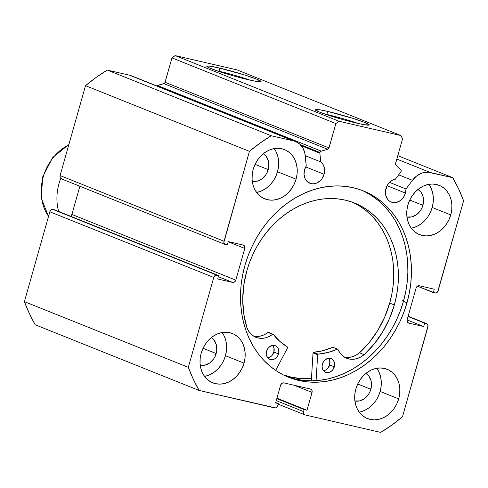 <?xml version="1.0" encoding="UTF-8"?>
<svg xmlns="http://www.w3.org/2000/svg" width="488" height="488" viewBox="0 0 488 488"><rect width="100%" height="100%" fill="white"/><g stroke="black" fill="none" stroke-linecap="round" stroke-linejoin="round"><path stroke-width="0.73" d="M131.906 75.969L293.575 140.916A20.289 16.738 -68.2 0 1 295.612 141.55A20.289 16.738 -68.2 0 1 305.232 155.587L306.269 165.944L304.555 169.769L304.042 174.381L305.091 178.639L307.55 181.884L311.033 183.628L312.997 183.848L317.005 182.927L320.604 180.346L322.074 178.547L324.069 174.277L305.701 166.92L324.069 174.277A12.09 9.974 -68.2 0 0 320.738 161.894L305.244 155.684L320.738 161.894L319.872 153.214L301.346 145.796L319.872 153.214A1.769 1.458 -68.2 0 1 319.939 152.469L300.218 144.564L319.939 152.469A1.769 1.458 111.8 0 0 319.872 153.214L320.738 161.894L322.861 164.194L324.191 167.219L324.605 170.684L324.069 174.277A12.09 9.974 -68.2 0 1 309.819 183.25A12.09 9.974 -68.2 0 1 304.555 169.769A12.09 9.974 -68.2 0 1 306.269 165.944L304.786 152.915L302.908 148.071L299.839 144.21L295.832 141.642L293.575 140.916L271.2 135.743L260.098 143.069L249.441 151.347L223.882 242.347L224.736 244.177L227.249 244.988L228.213 241.59L243.201 245.055L244.653 246.269L244.781 248.435L235.814 280.13L234.551 281.972L232.63 282.412L217.642 278.947L218.6 275.549L216.934 275.165L215.019 275.604L213.756 277.446L188.325 367.324L193.279 379.207L199.128 390.449L275.665 407.901L277.391 406.669L278.435 403.643L275.58 402.984L280.624 385.154L281.887 383.318L283.809 382.879L310.459 389.034L311.905 390.254L312.039 392.413L306.989 410.243L304.134 409.584L303.573 411.561L303.707 413.726L305.152 414.94L380.725 432.405L391.827 425.079L402.484 416.801L428.043 325.801L427.189 323.971L424.676 323.16L423.712 326.557L408.718 323.093L407.273 321.873L407.144 319.713L416.111 288.018L417.374 286.175L419.29 285.736L434.283 289.201L433.32 292.593L435.961 292.977L437.681 291.739L463.6 200.824L458.647 188.941L452.797 177.699L428.055 172.191L423.175 172.703L420.766 173.545L416.24 176.321L412.403 180.346L405.992 188.978L405.461 193.083A12.09 9.974 -68.2 0 1 391.205 202.05A12.09 9.974 -68.2 0 1 385.947 188.575A12.09 9.974 -68.2 0 1 395.445 179.157L400.819 171.916L401.234 170.629L400.77 169.501L396.006 165.066L395.542 163.828L402.521 138.946L400.941 135.566L339.075 121.274L335.89 123.556L328.802 148.407L327.729 149.291L320.787 151.304L319.939 152.469A1.769 1.458 -68.2 0 1 321.202 151.121L327.729 149.291L163.809 83.613L156.495 85.931M295.612 141.55L131.687 75.878A20.289 16.738 111.8 0 0 129.649 75.237L293.575 140.916L271.2 135.743L107.275 70.071L129.649 75.237L107.275 70.071L96.173 77.397L85.516 85.668L249.441 151.347L224.004 241.224A2.946 2.434 -68.2 0 0 225.291 244.512A2.946 2.434 -68.2 0 0 225.584 244.604L227.249 244.988L228.213 241.59L243.201 245.055A2.946 2.434 -68.2 0 1 243.5 245.147A2.946 2.434 -68.2 0 1 244.781 248.435L228.158 241.774L244.781 248.435L235.814 280.13A2.946 2.434 -68.2 0 1 232.63 282.412L218.288 276.666L232.63 282.412L217.642 278.947L218.6 275.549L54.68 209.877L218.6 275.549L54.68 209.877L52.039 209.492L51.094 209.931L49.831 211.768L24.4 301.645L29.353 313.528L35.203 324.77L199.128 390.449L274.695 407.907A2.946 2.434 -68.2 0 0 277.873 405.626L278.435 403.643L275.702 402.551L278.435 403.643L275.58 402.984L280.624 385.154A2.946 2.434 -68.2 0 1 283.809 382.879L310.459 389.034A2.946 2.434 -68.2 0 1 310.752 389.125A2.946 2.434 -68.2 0 1 312.039 392.413L294.264 385.294L312.039 392.413L306.989 410.243L276.934 398.202L306.989 410.243L304.134 409.584L276.812 398.635L304.134 409.584L303.573 411.561A2.946 2.434 -68.2 0 0 304.86 414.849A2.946 2.434 -68.2 0 0 305.152 414.94L380.725 432.405A173.978 143.551 -68.2 0 0 402.484 416.801L427.915 326.923A2.946 2.434 -68.2 0 0 426.634 323.635A2.946 2.434 -68.2 0 0 426.341 323.544L408.12 316.248L426.341 323.544L408.053 316.498L424.676 323.16L423.712 326.557L407.096 319.896L423.712 326.557L408.718 323.093A2.946 2.434 -68.2 0 1 408.425 323.001A2.946 2.434 -68.2 0 1 407.144 319.713L416.111 288.018A2.946 2.434 -68.2 0 1 419.29 285.736L434.283 289.201L433.32 292.593L417.35 286.194L434.985 292.983A2.946 2.434 -68.2 0 0 438.169 290.702L463.6 200.824A173.978 143.551 -68.2 0 0 452.797 177.699L397.793 155.66L452.797 177.699L430.422 172.532A20.289 16.738 -68.2 0 0 412.403 180.346L398.653 174.838L412.403 180.346L405.992 188.978L389.534 182.384L405.992 188.978A12.09 9.974 -68.2 0 1 405.461 193.083L387.088 185.721L405.461 193.083L403.46 197.353L400.276 200.629L396.402 202.41L394.383 202.648L390.577 201.77L388.936 200.684L387.551 199.226L385.764 195.401L385.496 190.881L387.387 185.19L389.595 182.329L392.364 180.249L395.445 179.157L400.819 171.916A1.769 1.458 -68.2 0 0 400.77 169.501L396.006 165.066A1.769 1.458 -68.2 0 1 395.622 163.34L402.521 138.946L400.941 135.566L237.016 69.894L175.149 55.595L171.971 57.877L164.877 82.728L163.809 83.613L157.276 85.443L321.202 151.121L157.276 85.443A1.769 1.458 111.8 0 0 156.581 85.851M358.216 123.482A25.26 1.812 15.8 0 0 328.125 114.79L327.375 111.343A28.206 2.025 -164.2 0 1 356.21 119.42A28.206 2.025 -164.2 0 1 369.202 125.068A28.206 2.025 -164.2 0 1 356.966 123.196L341.826 119.273L326.801 114.68L319.408 112.008L315.022 109.605L319.793 109.782L327.375 111.343L352.879 118.346L364.933 122.531L369.318 124.934L364.548 124.757L356.966 123.196A28.206 2.025 -164.2 0 1 329.845 115.674A28.206 2.025 -164.2 0 1 315.059 109.751A28.206 2.025 -164.2 0 1 327.375 111.343L328.125 114.79A25.26 1.812 -164.2 0 1 358.216 123.482M249.966 80.111A25.26 1.812 15.8 0 0 219.874 71.419L219.124 67.972A28.206 2.025 -164.2 0 1 247.959 76.049A28.206 2.025 -164.2 0 1 260.952 81.697A28.206 2.025 -164.2 0 1 248.715 79.825L233.575 75.902L218.551 71.309L208.705 67.582L206.772 66.234L208.974 66.045L219.124 67.972L244.628 74.975L256.682 79.154L261.068 81.563L256.298 81.386L248.715 79.825A28.206 2.025 -164.2 0 1 221.589 72.303A28.206 2.025 -164.2 0 1 206.808 66.38A28.206 2.025 -164.2 0 1 219.124 67.972L219.874 71.419A25.26 1.812 -164.2 0 1 249.966 80.111M311.448 378.639A100.406 82.844 -68.2 0 1 284.425 375.431L290.189 377.029L298.26 378.401L311.448 378.639M402.167 300.236L403.588 300.803L402.167 300.236M406.986 302.792A100.406 82.844 -68.2 0 1 288.621 377.279A100.406 82.844 -68.2 0 1 244.939 265.356L248.002 255.999L251.814 246.916L256.34 238.187L261.537 229.903L267.357 222.138L273.744 214.97L280.63 208.474L287.95 202.697L295.636 197.707L303.621 193.553L311.814 190.265L320.146 187.88L328.534 186.428L336.897 185.91L345.156 186.343L353.233 187.709L361.041 190.009L368.513 193.211L375.577 197.292L382.159 202.209L388.204 207.912L393.651 214.348L398.44 221.46L402.539 229.171L405.894 237.412L408.48 246.098L410.274 255.157L411.256 264.49L411.415 274.012L410.75 283.632L409.267 293.257L406.986 302.792L403.924 312.149L400.111 321.232L395.585 329.961L390.382 338.245L384.562 346.004L378.182 353.172L371.295 359.674L363.975 365.451L356.283 370.441L348.304 374.595L340.105 377.883L331.779 380.262L323.385 381.72L315.022 382.238L306.769 381.805L298.693 380.439L290.885 378.139L283.412 374.93L276.348 370.856L269.76 365.939L263.721 360.235L258.274 353.794L253.479 346.687L249.386 338.977L246.031 330.736L243.445 322.043L241.651 312.991L240.669 303.658L240.511 294.136L241.176 284.516L242.652 274.89L244.939 265.356A100.406 82.844 -68.2 0 1 363.304 190.869A100.406 82.844 -68.2 0 1 406.986 302.792L403.43 301.364L406.986 302.792M286.853 376.541A100.406 82.844 111.8 0 0 403.43 301.364A100.406 82.844 111.8 0 0 361.516 190.18M204.539 376.382A26.541 21.899 111.8 0 0 225.456 355.697L244.012 363.133A26.541 21.899 -68.2 0 1 212.731 382.818A26.541 21.899 -68.2 0 1 201.184 353.233L203.002 348.359L205.57 343.863L208.797 339.916L212.554 336.671L216.696 334.256L221.064 332.755L225.493 332.236L229.805 332.712L233.844 334.164L237.455 336.543L240.493 339.752L242.841 343.668L244.409 348.145L245.141 353.007L245.013 358.064L244.012 363.133L242.201 368.007L239.626 372.503L236.399 376.449L232.648 379.688L228.506 382.11L224.138 383.605L219.71 384.129L215.391 383.653L211.353 382.195L207.748 379.823L204.71 376.614L202.361 372.692L200.788 368.22L200.056 363.359L200.19 358.302L201.184 353.233A26.541 21.899 -68.2 0 1 232.471 333.548A26.541 21.899 -68.2 0 1 244.012 363.133L225.456 355.697L226.45 350.628M359.211 412.116A26.541 21.899 111.8 0 0 380.128 391.431L398.69 398.867A26.541 21.899 -68.2 0 1 367.403 418.551A26.541 21.899 -68.2 0 1 355.856 388.966L357.673 384.093L360.242 379.597L363.469 375.65L367.226 372.405L371.368 369.989L375.736 368.489L380.164 367.97L384.477 368.446L388.521 369.898L392.126 372.277L395.164 375.485L397.513 379.402L399.08 383.879L399.818 388.741L399.684 393.798L398.69 398.867L396.872 403.741L394.298 408.236L391.077 412.183L387.32 415.422L383.178 417.844L378.81 419.338L374.381 419.863L370.063 419.387L366.024 417.929L362.419 415.556L359.381 412.348L357.033 408.425L355.459 403.954L354.727 399.092L354.861 394.036L355.856 388.966A26.541 21.899 -68.2 0 1 387.143 369.282A26.541 21.899 -68.2 0 1 398.69 398.867L380.128 391.431L381.122 386.362M256.59 192.431A26.541 21.899 111.8 0 0 277.513 171.745L296.07 179.175A26.541 21.899 -68.2 0 1 264.783 198.866A26.541 21.899 -68.2 0 1 253.235 169.281L255.053 164.407L257.627 159.911L260.848 155.965L264.606 152.72L268.748 150.304L273.115 148.803L277.544 148.285L281.857 148.761L285.901 150.213L289.506 152.591L292.544 155.8L294.892 159.716L296.466 164.194L297.198 169.055L297.064 174.112L296.07 179.175L294.252 184.049L291.678 188.551L288.457 192.498L284.699 195.737L280.557 198.159L276.19 199.653L271.761 200.178L267.442 199.702L263.404 198.244L259.799 195.871L256.761 192.662L254.413 188.74L252.839 184.269L252.107 179.407L252.241 174.344L253.235 169.281A26.541 21.899 -68.2 0 1 284.522 149.596A26.541 21.899 -68.2 0 1 296.07 179.175L277.513 171.745L278.508 166.676M411.262 228.164A26.541 21.899 111.8 0 0 432.185 207.479L450.741 214.909A26.541 21.899 -68.2 0 1 419.454 234.6A26.541 21.899 -68.2 0 1 407.907 205.015L409.725 200.141L412.299 195.645L415.52 191.699L419.277 188.453L423.419 186.038L427.787 184.537L432.215 184.019L436.534 184.494L440.572 185.946L444.178 188.325L447.215 191.534L449.564 195.45L451.138 199.928L451.87 204.789L451.735 209.846L450.741 214.909L448.923 219.783L446.355 224.285L443.128 228.231L439.371 231.471L435.229 233.892L430.861 235.387L426.433 235.911L422.12 235.436L418.076 233.978L414.471 231.605L411.433 228.39L409.084 224.474L407.51 220.003L406.779 215.141L406.913 210.078L407.907 205.015A26.541 21.899 -68.2 0 1 439.194 185.33A26.541 21.899 -68.2 0 1 450.741 214.909L432.185 207.479L433.179 202.41M406.681 216.965L411.64 216.934L416.459 214.72L420.418 210.645L421.876 208.095L423.468 202.465L423.126 196.841L420.906 192.089L418.021 189.417A15.036 12.407 -68.2 0 1 422.901 205.332L409.761 200.068L422.901 205.332A15.036 12.407 -68.2 0 1 406.955 217.02M252.009 181.231L256.969 181.201L261.788 178.986L265.746 174.911L267.198 172.362L268.796 166.731L268.455 161.107L266.234 156.355L263.349 153.683A15.036 12.407 -68.2 0 1 268.229 169.598L255.09 164.334L268.229 169.598A15.036 12.407 -68.2 0 1 252.284 181.286M354.63 400.916L359.583 400.886L364.408 398.672L368.361 394.597L369.819 392.047L371.411 386.417L371.075 380.793L368.855 376.041L365.963 373.369A15.036 12.407 -68.2 0 1 370.85 389.284L357.71 384.019L370.85 389.284A15.036 12.407 -68.2 0 1 354.904 400.971M199.958 365.183L204.911 365.152L209.736 362.938L213.689 358.863L215.147 356.313L216.739 350.683L216.404 345.059L214.177 340.307L211.292 337.635A15.036 12.407 -68.2 0 1 216.178 353.55L203.038 348.286L216.178 353.55A15.036 12.407 -68.2 0 1 200.232 365.238M225.291 244.512L61.366 178.834A2.946 2.434 111.8 0 1 60.085 175.546L224.004 241.224L60.085 175.546L85.516 85.668L60.085 175.546L60.213 177.705L61.659 178.925M70.65 216.275A2.946 2.434 111.8 0 0 71.888 214.452L235.814 280.13L71.888 214.452L79.873 186.245L71.888 214.452L70.626 216.294M24.4 301.645L49.831 211.768L213.756 277.446L188.325 367.324L24.4 301.645A173.978 143.551 111.8 0 0 35.203 324.77L199.128 390.449A173.978 143.551 -68.2 0 1 188.325 367.324L24.4 301.645M430.422 172.532L396.829 159.07L430.422 172.532M412.305 227.957L416.673 226.456L420.815 224.041L424.572 220.796L427.793 216.849M430.367 212.353L432.185 207.479A26.541 21.899 111.8 0 0 428.83 184.33M433.313 197.353L432.575 192.492L431.008 188.02M257.634 192.223L262.001 190.723L266.143 188.307L269.894 185.062L273.121 181.115M275.696 176.619L277.513 171.745A26.541 21.899 111.8 0 0 274.152 148.596M278.642 161.619L277.904 156.758L276.336 152.286M360.254 411.909L364.621 410.408L368.763 407.992L372.515 404.747L375.742 400.8M378.31 396.305L380.128 391.431A26.541 21.899 111.8 0 0 376.773 368.281M381.256 381.305L380.524 376.443L378.956 371.972M205.576 376.175L209.95 374.674L214.092 372.259L217.843 369.013L221.07 365.067M223.638 360.571L225.456 355.697A26.541 21.899 111.8 0 0 222.101 332.548M226.584 345.571L225.852 340.709L224.279 336.238M171.971 57.877L165.066 82.265L328.991 147.943L335.89 123.556L171.971 57.877L175.149 55.595L339.075 121.274L400.941 135.566L237.016 69.894L175.149 55.595L339.075 121.274L335.89 123.556L171.971 57.877M408.718 323.093L408.145 322.861L408.718 323.093M303.573 411.561L276.251 400.618L303.573 411.561M49.831 211.768L213.756 277.446A2.946 2.434 -68.2 0 1 216.934 275.165L53.015 209.492A2.946 2.434 111.8 0 0 49.831 211.768M287.328 376.712L295.136 379.011L303.213 380.384L311.466 380.811L319.829 380.292L328.217 378.84L336.549 376.455L344.748 373.168L352.726 369.013L360.418 364.024L367.738 358.253L374.625 351.75L381.006 344.583L386.825 336.818L392.023 328.534L396.555 319.805L400.367 310.722L403.43 301.364L405.711 291.83L407.193 282.21L407.858 272.591L407.7 263.069L406.717 253.73L404.924 244.677L402.338 235.985L398.977 227.744L394.884 220.033L390.095 212.927L384.648 206.491L378.603 200.781L372.021 195.871L364.957 191.79M325.246 114.149A25.26 1.812 -164.2 0 1 328.125 114.79A25.26 1.812 15.8 0 0 325.246 114.149M216.995 70.778A25.26 1.812 -164.2 0 1 219.874 71.419A25.26 1.812 15.8 0 0 216.995 70.778M107.275 70.071A173.978 143.551 111.8 0 0 85.516 85.668L249.441 151.347A173.978 143.551 -68.2 0 1 271.2 135.743L107.275 70.071M328.991 147.943A1.769 1.458 -68.2 0 1 327.729 149.291L163.809 83.613A1.769 1.458 111.8 0 0 165.066 82.265L328.991 147.943M311.46 378.493A100.26 82.722 -68.2 0 1 283.436 374.943L291.678 377.206L299.778 378.401L311.46 378.493M58.639 211.463A47.177 38.93 -68.2 0 1 60.738 178.437A47.177 38.93 111.8 0 0 58.639 211.463M68.753 144.906A45.707 37.71 111.8 0 0 48.544 216.312A45.707 37.71 -68.2 0 1 65.447 146.736M337.745 349.176A0.592 0.488 -68.2 0 1 337.983 349.414L339.935 352.915L342.545 355.758L345.693 357.826L349.243 359.022L353.037 359.296L356.899 358.625L360.662 357.051L364.152 354.642A21.466 17.708 -68.2 0 1 346.657 358.253A21.466 17.708 -68.2 0 1 337.983 349.414L337.745 349.176A0.592 0.488 -68.2 0 0 337.403 349.188L333.103 347.316A0.592 0.488 111.8 0 0 332.761 347.328A73.426 60.585 111.8 0 1 313.558 352.275L318.2 354.129L327.869 352.495L337.403 349.188A73.426 60.585 -68.2 0 1 318.2 354.129A0.592 0.488 -68.2 0 0 317.694 354.599L318.2 354.129L313.558 352.275A0.592 0.488 111.8 0 0 313.052 352.739L317.694 354.599A0.592 0.488 -68.2 0 0 317.67 354.745L316.084 380.64L317.67 354.745L313.028 352.885L317.67 354.745A0.592 0.488 -68.2 0 1 317.694 354.599L313.052 352.739A0.592 0.488 111.8 0 0 313.028 352.885L311.32 380.811L313.028 352.885A0.592 0.488 -68.2 0 1 313.052 352.739L313.558 352.275L323.233 350.634L332.761 347.328L333.341 347.56M334.31 366.799A7.375 6.082 -68.2 0 1 325.618 372.271A7.375 6.082 -68.2 0 1 322.409 364.048L322.098 366.86L322.739 369.459L324.233 371.435L326.356 372.503L328.784 372.49L331.151 371.399L333.09 369.404L334.585 365.39L334.42 362.639L333.328 360.309L331.48 358.753L329.162 358.216L325.569 359.449L323.629 361.449L322.409 364.048A7.375 6.082 -68.2 0 1 331.102 358.582A7.375 6.082 -68.2 0 1 334.31 366.799L329.668 364.939L334.31 366.799M323.538 370.734A7.375 6.082 111.8 0 0 329.668 364.939L329.778 360.778L328.54 358.259A7.375 6.082 111.8 0 1 329.668 364.939L327.552 368.641L325.362 370.215L323.538 370.734M278.514 353.91A7.375 6.082 -68.2 0 1 269.821 359.375A7.375 6.082 -68.2 0 1 266.613 351.159L266.503 355.325L267.595 357.655L269.437 359.205L271.761 359.741L274.201 359.18L276.397 357.606L278.007 355.264L278.788 352.501L278.624 349.75L277.532 347.413L275.69 345.864L273.365 345.327L269.772 346.559L267.833 348.56L266.613 351.159A7.375 6.082 -68.2 0 1 275.305 345.693A7.375 6.082 -68.2 0 1 278.514 353.91L273.872 352.049L278.514 353.91M267.741 357.844A7.375 6.082 111.8 0 0 273.872 352.049L273.981 347.889L272.743 345.364A7.375 6.082 111.8 0 1 273.872 352.049L271.755 355.752L269.565 357.32L267.741 357.844M394.341 304.945A91.415 75.427 -68.2 0 1 364.164 354.666L374.046 344.144L382.513 332.133L389.339 318.951L394.341 304.945L389.705 303.091L394.341 304.945L396.421 296.265L397.769 287.505L398.373 278.746L398.226 270.077L397.336 261.574L395.701 253.333L393.346 245.421L390.29 237.918L386.563 230.897L382.202 224.425L377.242 218.563L371.74 213.372L365.744 208.894L359.314 205.18L352.513 202.264L345.4 200.171L338.05 198.921L330.529 198.531L322.916 199L315.279 200.324L307.696 202.496L300.23 205.491L292.965 209.273L285.968 213.817L279.301 219.069L273.03 224.992L267.217 231.513L261.922 238.583L257.188 246.129L253.065 254.071L249.594 262.343L246.806 270.858A91.415 75.427 -68.2 0 1 354.575 203.045A91.415 75.427 -68.2 0 1 394.341 304.945M361.108 207.034L367.098 211.511L372.6 216.702L377.56 222.565L381.921 229.037L385.654 236.058L388.71 243.561L391.065 251.472L392.694 259.72L393.59 268.217L393.731 276.885L393.127 285.645L391.779 294.404L389.705 303.091L384.696 317.09L377.877 330.278L369.41 342.289L359.528 352.806A91.415 75.427 111.8 0 0 389.705 303.091A91.415 75.427 111.8 0 0 352.232 202.166L354.672 203.325M287.615 347.798L275.677 370.404L287.615 347.798L287.475 347.035A73.426 60.585 -68.2 0 1 273.256 334.365L279.862 341.405L287.475 347.035A0.592 0.488 -68.2 0 1 287.615 347.798M256.755 336.494L260.616 336.043L264.417 334.683L267.985 332.456L272.627 334.317A21.466 17.708 -68.2 0 1 255.919 337.293A21.466 17.708 -68.2 0 1 246.891 327.552L246.867 327.564A91.415 75.427 -68.2 0 1 246.806 270.858L243.756 285.315L242.737 299.839L243.786 314.052L246.867 327.564L248.673 331.181L251.137 334.195L254.175 336.452L257.64 337.861L261.391 338.349L265.252 337.903L269.053 336.537L272.792 334.231L273.256 334.365A0.592 0.488 -68.2 0 0 273.085 334.237L268.443 332.377A0.592 0.488 111.8 0 0 267.985 332.456L268.62 332.511A0.592 0.488 111.8 0 0 268.443 332.377M364.152 354.642L359.516 352.787L364.152 354.642M344.607 357.161L348.395 357.436L352.257 356.771L356.02 355.197L359.516 352.787A21.466 17.708 111.8 0 1 344.418 357.125M253.681 336.165A21.466 17.708 111.8 0 0 267.985 332.456L272.627 334.317A0.592 0.488 -68.2 0 1 273.085 334.237M278.282 404.204L304.817 414.837M426.597 323.623L408.127 316.224M48.495 216.483L41.212 197.988L42.749 176.735L52.698 157.49L68.851 144.552"/></g></svg>
